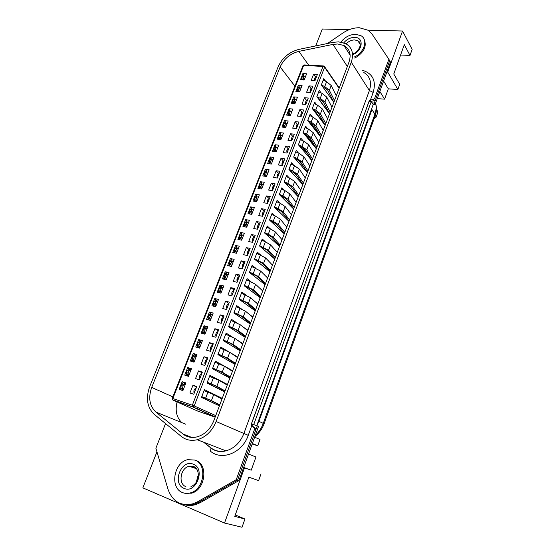 <?xml version="1.0" encoding="UTF-8"?>
<svg xmlns="http://www.w3.org/2000/svg" width="555" height="555" viewBox="0 0 555 555"><rect width="100%" height="100%" fill="white"/><g stroke="black" fill="none" stroke-linecap="round" stroke-linejoin="round"><path stroke-width="0.83" d="M165.543 423.576L155.879 448.232L167.978 489.198C172.515 501.623 180.875 506.479 193.05 503.767L194.5 504.148C190.552 505.362 186.737 505.418 183.053 504.329C186.737 505.418 190.552 505.362 194.5 504.148L199.092 502.122L237.582 480.151L257.249 425.9L251.512 423.777L253.739 424.54L371.267 101.551L372.127 102.876L374.32 103.05L389.679 60.682L390.484 62.084L375.173 104.368L374.32 103.05M256.986 424.977L373.182 104.513L375.173 104.368M199.106 408.147L199.231 409.881M197.809 408.161L197.906 409.292M184.517 504.703C188.194 505.792 192.002 505.737 195.936 504.523L200.522 502.511L238.921 480.602L258.519 426.49L257.249 425.9M195.936 504.523L194.5 504.148L199.092 502.122L237.582 480.151L238.921 480.602M373.182 104.513L372.127 102.876M253.739 424.54L255.016 425.137M371.267 101.551L369.075 101.385L251.512 423.777M375.444 114.989L376.103 117.174L374.119 118.701M386.877 72.046L387.695 72.088L402.555 31.018L368.021 30.15M349.164 29.679L322.309 29.013L315.691 45.933M400.585 55.021L409.999 55.417L412.143 49.395L402.555 31.018M235.271 514.95L244.949 519.022L242.015 527.25L224.525 523.039L244.491 467.858L243.652 467.539M409.999 55.417L404.304 44.684L393.766 73.995L399.711 84.311L397.873 89.48L387.695 72.088M397.873 89.48L388.306 88.835L383.616 81.044M388.306 88.835L384.594 99.158L379.835 91.478M384.594 99.158L377.254 98.61M243.687 467.435L251.214 470.196L255.959 457.008L248.536 454.052M251.214 470.196L244.491 467.858M261.01 473.908L258.623 480.602L248.848 477.182L234.758 516.379L244.949 519.022M156.947 451.832L142.857 487.859L224.525 523.039M254.641 437.194L260.017 439.477L257.763 445.727L252.157 444.055M257.763 445.727L252.358 443.494M376.457 109.113L377.913 112.152L376.103 117.174M197.663 476.488L196.491 481.83M354.146 57.082C364.198 52.822 368.367 39.759 361.076 35.763L355.831 34.299C349.934 34.438 344.946 37.032 340.86 42.076M354.798 58.115C364.115 52.559 367.181 46.176 363.983 38.961M196.109 482.448L198.35 475.364M182.491 492.556C184.988 493.582 187.625 493.693 190.4 492.895C204.344 489.524 207.508 464.022 194.777 460.074L187.805 459.665C173.888 462.197 169.504 487.866 182.491 492.556M184.364 493.152L191.489 493.201C205.405 489.843 208.555 464.382 195.839 460.442L195.062 460.171M182.907 390.63L179.147 389.374L182.151 381.701L185.911 382.929L182.907 390.63M184.156 383.845L184.447 383.103L182.151 381.701M185.543 383.88L184.364 383.311M193.778 394.258L189.949 392.982L192.96 385.232L196.789 386.481L193.778 394.258M219.412 405.858L201.472 397.394L204.441 389.652L222.243 398.351M192.96 385.232L196.588 387.002M188.492 376.325L184.732 375.125L187.708 367.521L191.468 368.7L188.492 376.325M189.685 369.706L189.942 369.047L187.708 367.521M190.996 369.908L189.838 369.311M199.363 379.814L195.533 378.586L198.517 370.906L202.346 372.107L199.363 379.814M224.664 391.92L206.994 382.999L209.943 375.326L227.467 384.483M198.517 370.906L202.089 372.766M194.021 362.151L190.261 361L193.216 353.466L196.976 354.596L194.021 362.151M195.159 355.706L195.388 355.117L193.216 353.466M196.186 355.942L195.263 355.436M204.899 365.495L201.07 364.316L204.025 356.712L207.854 357.857L204.899 365.495M229.874 378.101L212.468 368.735L215.382 361.132L232.649 370.733M204.025 356.712L207.542 358.655M199.509 348.11L195.749 347.007L198.669 339.542L202.429 340.617L199.509 348.11M200.584 341.825L200.785 341.311L198.669 339.542M210.387 351.308L206.557 350.184L209.478 342.643L213.307 343.739L210.387 351.308M235.036 364.406L217.886 354.603L220.779 347.069L228.07 351.37M230.29 352.682L237.79 357.108M209.478 342.643L212.947 344.676M204.941 334.193L201.181 333.139L204.08 325.736L207.841 326.77L204.941 334.193M205.967 328.054L206.134 327.623L204.08 325.736M215.819 337.246L211.989 336.17L214.889 328.706L218.712 329.753L215.819 337.246M240.155 350.836L223.263 340.597L226.128 333.132L232.15 336.892M237.096 339.979L242.882 343.594M214.889 328.706L218.302 330.822M210.324 320.401L206.564 319.389L209.436 312.063L213.196 313.048L210.324 320.401L209.242 319.978L208.146 318.07L208.153 316.96L209.762 317.391L210.539 319.86M211.288 314.435L210.407 312.687L209.436 312.063M221.202 323.322L217.373 322.288L220.245 314.886L224.074 315.892L221.202 323.322M245.227 337.378L228.591 326.722L231.428 319.319L236.673 322.781M243.423 327.228L247.932 330.204M220.245 314.886L223.609 317.085M215.666 306.735L211.906 305.77L214.75 298.507L218.51 299.443L215.666 306.735M216.575 300.921L215.708 299.152L214.75 298.507M226.537 309.517L222.708 308.531L225.559 301.199L229.381 302.149L226.537 309.517M250.256 324.044L233.863 312.964L236.68 305.632L241.37 308.892M249.424 314.484L252.934 316.926M225.559 301.199L228.868 303.481M220.952 293.186L217.192 292.27L220.016 285.069L223.776 285.957L220.952 293.186M221.806 287.525L220.959 285.742L220.016 285.069M231.824 295.836L228.001 294.899L230.818 287.629L234.647 288.538L231.824 295.836M255.238 310.821L239.094 299.332L241.883 292.062L246.149 295.177M255.168 301.767L257.895 303.765M230.818 287.629L234.085 289.994M226.197 279.755L222.437 278.887L225.233 271.749L228.993 272.595L226.197 279.755M226.995 274.246L226.162 272.443L225.233 271.749M237.068 282.273L233.239 281.392L236.035 274.184L239.864 275.044L237.068 282.273M260.177 297.709L244.283 285.825L247.044 278.617L250.964 281.628M260.725 289.106L262.813 290.716M236.035 274.184L239.254 276.619M231.393 266.449L227.633 265.623L230.408 258.547L234.161 259.351L231.393 266.449M232.143 261.086L231.317 259.261L230.408 258.547M242.257 268.835L238.435 267.996L241.203 260.85L245.032 261.669L242.257 268.835M265.082 284.715L249.417 272.436L252.157 265.29L255.8 268.218M266.123 276.515L267.69 277.777M241.203 260.85L244.373 263.368M236.541 253.253L232.788 252.476L235.535 245.463L239.288 246.219L236.541 253.253M237.242 248.043L235.535 245.463M247.405 255.522L243.583 254.724L246.33 247.641L250.152 248.418L247.405 255.522M269.938 271.825L254.509 259.157L257.229 252.081L260.628 254.946M271.388 263.993L272.526 264.95M246.33 247.641L249.452 250.236M241.647 240.176L237.894 239.441L240.613 232.489L244.373 233.204L241.647 240.176M242.271 235.105L240.613 232.489M252.511 242.32L248.689 241.564L251.408 234.55L255.231 235.278L252.511 242.32M274.753 259.046L259.56 246.004L262.251 238.99L265.45 241.8M276.55 251.554L277.32 252.234M251.408 234.55L254.481 237.214M246.711 227.217L242.951 226.516L245.657 219.627L249.41 220.3L246.711 227.217L246.018 225.739L246.704 222.902L247.343 222.34L248.543 222.52L245.74 222.049L247.343 222.34M247.232 222.277L246.531 220.404L245.657 219.627M257.569 229.236L253.746 228.521L256.445 221.563L260.267 222.25L257.569 229.236M279.526 246.378L264.562 232.961L267.232 226.01L270.257 228.778M281.614 239.191L282.079 239.621M256.445 221.563L259.476 224.303M251.727 214.369L247.974 213.71L250.652 206.876L254.405 207.508L251.727 214.369M252.157 209.547L251.512 207.674L250.652 206.876M262.584 216.263L258.762 215.597L261.44 208.701L265.255 209.339L262.584 216.263M284.264 233.815L269.522 220.037L272.165 213.141L275.037 215.881M261.44 208.701L264.423 211.51M256.701 201.625L252.948 201.014L255.605 194.236L259.358 194.833L256.701 201.625M257.021 196.879L256.452 195.055L255.605 194.236M267.552 203.401L263.736 202.776L266.386 195.943L270.202 196.546L267.552 203.401M288.961 221.362L274.441 207.223L277.063 200.383L279.789 203.102M266.386 195.943L269.321 198.822L268.01 199.28L267.344 200.986L268.419 201.16M261.634 188.998L257.881 188.423L260.51 181.707L264.263 182.255L261.634 188.998M261.863 184.322L261.35 182.54L260.51 181.707M272.477 190.656L268.662 190.074L271.291 183.296L275.107 183.858L272.477 190.656M293.616 209.006L279.311 194.514L281.912 187.736L284.521 190.434M271.291 183.296L274.094 186.154M266.525 176.476L262.772 175.942L265.38 169.282L269.133 169.795L266.525 176.476M266.664 171.877L266.206 170.135L265.38 169.282M277.361 178.023L273.546 177.475L276.154 170.753L279.97 171.28L277.361 178.023M298.236 196.754L284.146 181.922L286.727 175.2L289.217 177.877M276.154 170.753L278.811 173.569M289.842 185.252L291.375 186.882M271.374 164.058L267.621 163.565L270.209 156.961L273.955 157.433L271.374 164.058M271.43 159.542L271.02 157.835L270.209 156.961M282.204 165.494L278.395 164.988L280.976 158.328L284.791 158.806L282.204 165.494M302.815 184.607L288.94 169.435L291.493 162.768L293.879 165.432M280.976 158.328L283.501 161.096M293.581 172.182L297.279 176.247M276.175 151.751L272.429 151.293L274.996 144.744L278.742 145.181L276.175 151.751M276.154 147.311L275.793 145.632L274.996 144.744M287.004 153.069L283.196 152.604L285.756 146L289.571 146.444L287.004 153.069M307.352 172.556L293.692 157.051L296.224 150.447L298.514 153.09M285.756 146L288.156 148.733M297.577 159.465L302.981 165.619M280.941 139.541L277.195 139.125L279.741 132.631L283.487 133.027L280.941 139.541M280.851 135.184L280.532 133.54L279.741 132.631M291.77 140.755L287.962 140.332L290.501 133.776L294.31 134.185L291.77 140.755M311.861 160.61L298.403 144.772L300.914 138.223L303.113 140.866M290.501 133.776L292.79 136.481M301.67 146.964L308.497 155.018M285.672 127.442L281.926 127.053L284.451 120.615L288.191 120.983L285.672 127.442M285.513 123.154L285.221 121.545L284.451 120.615M296.488 128.545L292.679 128.156L295.198 121.663L299.006 122.031L296.488 128.545M316.329 148.754L303.072 132.596L305.562 126.103L307.685 128.739M295.198 121.663L297.383 124.327M305.805 134.622L313.852 144.453M290.355 115.433L286.616 115.093L289.113 108.704L292.853 109.03L290.355 115.433M290.133 111.229L289.883 109.647L289.113 108.704M301.164 116.439L297.362 116.085L299.86 109.647L303.661 109.98L301.164 116.439L300.865 114.358L301.934 114.455M320.762 137.002L307.699 120.532L310.176 114.087L312.215 116.716M299.86 109.647L301.948 112.276M309.961 122.405L319.07 133.921M295.003 103.535L291.264 103.223L293.741 96.889L297.48 97.181L295.003 103.535M294.726 99.407L294.497 97.853L293.741 96.889M305.805 104.43L302.003 104.118L304.48 97.729L308.282 98.027L305.805 104.43M325.154 125.34L312.292 108.558L314.747 102.175L316.718 104.798M304.48 97.729L306.492 100.351M314.109 110.306L324.155 123.432M299.61 91.735L295.87 91.457L298.333 85.179L302.073 85.435L299.61 91.735M299.277 87.683L299.076 86.157L298.333 85.179M310.411 92.525L306.61 92.248L309.066 85.914L312.867 86.178L310.411 92.525M329.517 113.775L316.85 96.688L319.278 90.354L321.185 92.976M309.066 85.914L311.008 88.536M318.258 98.318L329.129 112.984M304.182 80.024L300.449 79.788L302.884 73.558L306.624 73.78L304.182 80.024M303.793 76.056L303.62 74.55L302.884 73.558M314.969 80.725L311.175 80.475L313.61 74.197L317.404 74.425L314.969 80.725M322.483 86.476L327.651 90.09L333.839 102.293L321.366 84.915L323.773 78.637L325.618 81.252M313.61 74.197L315.497 76.826M215.208 417.006L192.571 406.912L173.077 400.19L197.844 411.137L215.16 417.145M177.1 401.966C174.998 410.513 176.545 417.388 181.742 422.598M301.545 79.858L301.774 79.261M303.051 76.007L303.62 74.55M296.967 91.533L297.216 90.902M298.5 87.628L299.076 86.157M292.36 103.313L292.624 102.64M293.914 99.345L294.497 97.853M287.712 115.19L287.99 114.476M289.294 111.16L289.883 109.647M283.022 127.164L283.321 126.415M284.625 123.071L285.221 121.545M278.298 139.243L278.61 138.445M279.928 135.08L280.532 133.54M273.532 151.425L273.858 150.585M275.183 147.193L275.793 145.632M268.724 163.704L269.064 162.823M270.403 159.41L271.02 157.835M263.875 176.095L264.236 175.172M265.581 171.731L266.206 170.135M258.984 188.589L259.365 187.618M260.718 184.156L261.35 182.54M254.051 201.194L254.447 200.175M255.813 196.685L256.452 195.055M249.077 213.904L249.493 212.843M250.867 209.325L251.512 207.674M244.054 226.724L244.491 225.614M245.879 222.069L246.531 220.404M238.997 239.656L239.448 238.497M240.849 234.925L241.501 233.246M233.884 252.705L234.356 251.498M235.771 247.891L236.437 246.198M228.736 265.866L229.229 264.61M230.651 260.968L231.317 259.261M223.54 279.144L224.047 277.84M225.49 274.163L226.162 272.443M218.295 292.534L218.823 291.181M220.273 287.476L220.959 285.742M213.009 306.055L213.557 304.646M215.021 300.907L215.708 299.152M207.667 319.687L208.236 318.23M209.714 314.456L210.407 312.687M202.284 333.444L202.873 331.932M204.365 328.13L205.066 326.34M196.852 347.326L197.462 345.765M198.968 341.922L199.668 340.118M198.267 347.749L198.426 347.34M191.364 361.34L192.002 359.716M193.515 355.845L194.229 354.021M192.786 361.777L192.98 361.27M185.835 375.478L186.487 373.799M188.02 369.887L188.735 368.055M187.25 375.929L187.486 375.326M180.25 389.742L180.93 388.007M182.47 384.06L183.199 382.208M181.665 390.214L181.943 389.513M349.012 62.042C351.468 54.459 349.803 48.951 344.01 45.538L337.752 43.991L332.993 44.407L298.854 51.379C290.14 53.634 283.91 58.823 280.164 66.94L151.702 387.418C148.095 397.734 149.489 405.948 155.893 412.06L182.963 434.01C186.973 437.153 191.642 438.117 196.963 436.903C204.663 434.662 210.283 429.265 213.807 420.725L349.012 62.042M338.571 41.861L333.222 42.333L299.117 49.34C289.328 51.886 282.328 57.713 278.124 66.822L149.656 386.724C145.59 398.303 147.151 407.543 154.325 414.439L181.36 436.466C185.904 440.046 191.198 441.135 197.233 439.733C205.87 437.18 212.163 431.11 216.11 421.529L351.28 62.153C354.021 53.648 352.161 47.473 345.703 43.63L338.571 41.861M204.025 442.363L210.595 447.621C215.028 451.062 220.141 452.131 225.934 450.84C234.203 448.468 240.169 442.737 243.818 433.656L369.387 90.534L373.189 92.407L370.421 100.018L373.626 99.227L374.715 98.291L388.882 59.274L371.926 33.91L368.222 30.282L359.349 27.75C353.667 27.708 348.131 29.491 342.733 33.099L327.505 43.505M193.05 503.767L197.656 501.741L236.236 479.7L237.582 480.151L255.709 430.167L255.418 428.668L252.893 426.351L252.747 424.353M370.421 100.018L371.163 101.364L374.479 100.559L375.562 99.622L389.679 60.682L388.882 59.274M370.303 100.039L369.172 100.906L251.255 424.242L251.699 425.845L248.238 435.349C242.389 452.797 221.827 461.177 210.442 451.187L211.032 447.961M236.236 479.7L254.433 429.584L254.141 428.085L251.699 425.845M316.475 76.833L315.24 77.201L314.629 78.775L315.698 78.845M314.858 80.718L314.629 78.775M321.456 85.047L324.737 86.573L329.365 90.34L334.505 100.538M336.295 95.779L331.203 85.498L326.597 81.71L323.204 80.128M305.527 76.583L304.508 76.097L303.953 76.507L303.342 78.061L303.585 79.989M304.306 76.084L302.357 76.41L301.747 77.964L303.342 78.061M301.989 79.885L301.747 77.964M300.997 88.189L299.957 87.732L299.402 88.148L298.784 89.723L299.048 91.693M299.769 87.718L297.799 88.037L297.189 89.605L298.784 89.723M297.452 91.575L297.189 89.605M296.425 99.893L295.371 99.463L294.809 99.893L294.192 101.475L294.476 103.494M295.204 99.449L293.207 99.761L292.589 101.343L294.192 101.475M292.88 103.355L292.589 101.343M291.812 111.701L290.751 111.284L290.182 111.728L289.557 113.331L289.87 115.391M290.598 111.271L289.155 111.146L288.579 111.59L287.955 113.185L289.557 113.331M288.274 115.246L287.955 113.185M287.164 123.605L286.089 123.21L285.513 123.668L284.881 125.277L285.228 127.393M285.95 123.196L284.493 123.057L283.91 123.508L283.279 125.118L284.881 125.277M283.626 127.227L283.279 125.118M282.481 135.607L281.392 135.24L280.802 135.711L280.171 137.335L280.546 139.499M281.267 135.226L279.789 135.066L279.2 135.531L278.568 137.154L280.171 137.335M278.943 139.319L278.568 137.154M277.757 147.706L276.647 147.366L276.057 147.852L275.412 149.489L275.828 151.702M276.543 147.352L275.044 147.179L274.454 147.658L273.816 149.295L275.412 149.489M274.225 151.508L273.816 149.295M311.938 88.578L310.696 88.953L310.078 90.534L311.147 90.611M329.524 113.74L323.204 101.773L317.953 98.173M310.335 92.525L310.078 90.534M316.912 96.771L320.249 98.311L324.918 102.044L330.17 112.041M331.98 107.24L326.777 97.153L322.122 93.406L318.716 91.832M307.359 100.42L306.11 100.802L305.493 102.397L306.561 102.488M325.175 125.284L318.716 113.553L313.374 109.966M305.77 104.43L305.493 102.397M312.319 108.593L315.726 110.154L320.436 113.837L325.799 123.633M327.623 118.791L322.309 108.912L317.613 105.207L314.185 103.632M302.746 112.36L301.49 112.748L300.865 114.358M320.79 136.918L314.192 125.437L308.753 121.857M307.706 120.518L311.161 122.086L315.913 125.728L321.394 135.316M323.232 130.439L317.8 120.761L313.069 117.105L309.621 115.53M298.091 124.403L296.828 124.792L296.197 126.422L297.265 126.526M316.371 148.643L309.628 137.418L304.091 133.845M296.509 128.489L296.197 126.422M303.085 132.555L306.561 134.13L311.355 137.723L316.954 147.103M318.806 142.177L313.256 132.714L308.483 129.1L305.014 127.525M293.394 136.544L292.124 136.946L291.493 138.583L292.561 138.701M311.91 160.471L305.028 149.496L299.388 145.937M291.812 140.644L291.493 138.583M298.43 144.702L301.92 146.27L306.755 149.815L312.472 158.98M314.345 154.019L308.677 144.765L303.856 141.199L300.373 139.631M288.662 148.795L287.386 149.198L286.748 150.849L287.816 150.981M307.414 172.39L300.394 161.678L294.636 158.126M287.074 152.909L286.748 150.849M293.727 156.947L297.237 158.508L302.121 162.011L307.956 170.961M309.843 165.959L304.057 156.912L299.194 153.395L295.69 151.827M272.991 159.909L271.867 159.597L271.27 160.09L270.625 161.748L271.069 164.016M271.784 159.583L270.264 159.389L269.668 159.889L269.022 161.533L270.625 161.748M269.466 163.808L269.022 161.533M268.183 172.223L267.045 171.932L266.442 172.439L265.789 174.103L266.275 176.434M266.983 171.925L265.443 171.71L264.839 172.216L264.187 173.881L265.789 174.103M264.673 176.213L264.187 173.881M263.334 184.635L262.182 184.371L261.572 184.891L260.912 186.577L261.44 188.964M262.14 184.364L260.579 184.135L259.969 184.655L259.31 186.334L260.912 186.577M259.837 188.721L259.31 186.334M258.45 197.157L257.277 196.921L256.66 197.455L255.994 199.148L256.563 201.604M257.277 196.921L255.675 196.664L255.05 197.198L254.391 198.891L255.994 199.148M254.96 201.34L254.391 198.891M253.517 209.783L252.331 209.575L251.706 210.123L251.013 212.947L251.651 214.355M252.331 209.575L250.728 209.297L250.097 209.852L249.431 211.559L251.033 211.837M250.048 214.07L249.431 211.559M245.74 222.049L244.429 224.331L246.031 224.629M245.102 226.919L244.429 224.331M240.107 239.878L239.365 238.331L240.058 235.486L240.703 234.904L242.41 235.126L243.541 235.341L242.313 235.216L241.668 235.792L240.967 238.643L241.675 240.114M238.47 248.328L237.235 248.203L235.896 250.548L236.597 253.115M237.422 248.064L235.625 247.877L234.973 248.467L234.286 250.222L235.896 250.548M235.077 252.948L234.286 250.222M233.364 261.405L232.115 261.308L230.762 263.68L231.477 266.233M232.351 261.114L230.505 260.961L229.846 261.565L229.153 263.334L230.762 263.68M230.006 266.143L229.153 263.334M228.216 274.593L226.946 274.524L225.58 276.931L226.308 279.463M227.231 274.281L225.337 274.156L224.671 274.78L223.97 276.563L225.58 276.931M224.9 279.456L223.97 276.563M223.02 287.899L221.729 287.858L221.056 288.496L220.342 291.41L221.098 292.811M222.062 287.559L220.127 287.476L219.454 288.114L218.746 289.911L220.356 290.3M219.745 292.894L218.739 291.021L218.746 289.911M217.775 301.316L216.471 301.309L215.791 301.969L215.076 304.896L215.839 306.277M216.859 300.963L214.868 300.907L214.181 301.559L213.474 303.377L215.083 303.786M214.563 306.45L213.467 304.487L213.474 303.377M212.489 314.865L211.171 314.886L209.762 317.391M211.601 314.477L209.561 314.463L208.153 316.96M207.154 328.525L205.815 328.581L205.114 329.268L204.393 332.223L205.183 333.569M207.216 328.366L204.205 328.137L202.783 330.669L204.393 331.12M204.406 334.041L202.783 331.779L202.783 330.669M201.77 342.31L200.41 342.4L198.974 344.967L198.974 346.077L199.786 347.402M200.709 341.818L201.84 342.137L198.808 341.935L198.1 342.636L197.372 344.502L198.974 344.967M199.19 348.02L197.365 345.605L197.372 344.502M196.338 356.22L194.965 356.345L194.25 357.059L193.515 360.056L194.333 361.361M196.421 356.012L193.355 355.859L192.641 356.574L191.905 358.454L193.515 358.946M193.369 361.957L193.764 361.909L191.905 359.564L191.905 358.454M190.858 370.261L189.463 370.414L188.742 371.149L187.999 374.16L188.832 375.444M190.948 370.025L187.854 369.908L187.132 370.643L186.39 372.544L187.999 373.05M187.292 375.943L188.291 375.936L186.39 373.647L186.39 372.544M185.328 384.428L183.913 384.608L183.178 385.364L182.435 388.396L183.282 389.659M185.432 384.164L182.304 384.081L181.575 384.837L180.826 386.752L182.428 387.286M181.749 390.012L182.761 390.089L180.826 387.862L180.826 386.752M283.889 161.144L282.606 161.56L281.961 163.225L283.029 163.364M302.884 184.413L295.718 173.965L289.835 170.413M282.294 165.272L281.961 163.225M288.988 169.296L292.52 170.857L297.445 174.305L303.405 183.039M305.305 177.995L299.402 169.171L294.49 165.702L290.973 164.134M279.068 173.604L277.777 174.02L277.132 175.706L278.201 175.852M298.319 196.532L291 186.355L284.986 182.803M277.472 177.746L277.132 175.706M284.209 181.749L287.761 183.31L292.728 186.709L298.812 195.214M300.734 190.129L294.698 181.534L289.745 178.106L286.207 176.545M274.212 186.168L272.914 186.598L272.262 188.291L273.331 188.45M293.713 208.756L286.241 198.85L280.088 195.298M272.609 190.323L272.262 188.291M279.394 194.312L282.953 195.873L287.976 199.224L294.185 207.494M296.12 202.367L289.96 193.993L284.965 190.629L281.406 189.068M289.065 221.077L281.44 211.448L275.134 207.896M267.704 203.005L267.344 200.986M274.531 206.987L278.111 208.541L283.182 211.837L289.516 219.877M291.465 214.709L285.18 206.571L280.136 203.248L276.556 201.694M264.374 211.628L263.056 212.072L262.39 213.793L263.465 213.98M284.382 233.509L276.598 224.165L270.118 220.592M262.758 215.805L262.39 213.793M269.626 219.766L273.226 221.32L278.339 224.567L284.812 232.365M286.775 227.155L280.365 219.246L275.266 215.978L271.673 214.431M259.393 224.504L258.068 224.976L257.395 226.718L258.464 226.912M279.658 246.038L271.721 236.985L265.047 233.398M257.77 228.715L257.395 226.718M264.679 232.663L268.301 234.21L273.462 237.401L280.06 244.963M282.044 239.704L275.502 232.039L270.361 228.826L266.747 227.279M254.377 237.491L253.031 237.991L252.352 239.746L253.427 239.954M274.892 258.679L266.795 249.916L259.913 246.309M252.733 241.737L252.352 239.746M259.685 245.671L268.544 250.347L275.273 257.666M277.278 252.358L270.597 244.942L265.408 241.779L261.773 240.232M249.313 250.596L247.946 251.124L247.259 252.893L248.335 253.115M270.091 271.423L261.828 262.966L254.703 259.317M247.655 254.877L247.259 252.893M254.655 258.79L263.576 263.41L270.445 270.472M272.463 265.124L265.651 257.957L256.757 253.309M244.207 263.812L242.819 264.374L242.133 266.157L243.208 266.393M265.241 284.278L256.812 276.126L249.417 272.436M242.535 268.127L242.133 266.157M249.577 272.026L258.568 276.584L265.574 283.39M267.607 277.993L260.663 271.083L251.692 266.497M239.052 277.146L237.651 277.736L236.95 279.54L238.026 279.789M260.357 297.244L251.762 289.398L244.304 285.756M237.367 281.503L236.95 279.54M244.45 285.381L253.517 289.876L260.663 296.425M262.716 290.98L255.626 284.326L246.593 279.803M233.849 290.598L232.434 291.222L231.726 293.047L232.802 293.304M255.425 310.314L246.663 302.794L239.15 299.2M232.15 294.996L231.726 293.047M239.281 298.854L248.418 303.287L255.709 309.565M257.777 304.078L250.548 297.688L241.439 293.22M228.604 304.168L227.168 304.834L226.454 306.665L227.529 306.943M250.458 323.51L241.515 316.308L233.946 312.763M226.891 308.608L226.454 306.665M234.064 312.444L243.277 316.815L250.714 322.83M252.796 317.287L245.421 311.168L236.243 306.769M223.311 317.862L221.854 318.563L221.14 320.415L222.215 320.7M245.442 336.809L236.326 329.941L228.695 326.444M221.577 322.344L221.14 320.415M228.806 326.16L238.088 330.468L245.671 336.198M247.773 330.613L240.253 324.765L230.998 320.429M217.969 331.682L216.492 332.417L215.77 334.283L216.845 334.589M240.377 350.233L231.088 343.698L223.394 340.25M216.221 336.198L215.77 334.283M223.492 340L232.85 344.239L240.586 349.692M242.708 344.058L235.036 338.488L225.712 334.221M212.579 345.626L211.087 346.396L210.352 348.283L211.427 348.596M235.278 363.768L225.802 357.573L218.053 354.18M210.817 350.184L210.352 348.283M218.136 353.965L227.571 358.135L235.452 363.303M237.596 357.621L229.777 352.328L220.37 348.131M207.14 359.702L205.627 360.507L204.892 362.408L205.967 362.741M230.131 377.428L220.467 371.579L212.655 368.242M205.364 364.302L204.892 362.408M212.725 368.055L222.236 372.155L230.276 377.032M232.441 371.302L224.463 366.3L214.986 362.172M201.652 373.904L200.119 374.743L199.377 376.665L200.452 377.005M224.935 391.206L215.09 385.711L207.216 382.43M199.855 378.545L199.377 376.665M207.272 382.277L216.859 386.308L225.052 390.887M227.238 385.101L219.107 380.397L209.547 376.339M196.109 388.229L194.555 389.117L193.806 391.053L194.881 391.407M219.697 405.108L209.658 399.975L201.722 396.742M194.299 392.919L193.806 391.053M201.763 396.631L211.427 400.585L219.787 404.866M221.986 399.024L213.696 394.626L204.067 390.637M197.656 501.741L200.522 502.511M255.3 435.37C258.873 432.081 261.523 428.085 263.25 423.382L258.914 421.307L256.889 425.775M254.87 436.563C259.067 433.275 262.126 429.043 264.041 423.867L263.25 423.382L374.909 114.087L371.954 109.585L258.914 421.307L258.575 421.12M375.603 103.376C376.852 107.281 376.727 111.361 375.229 115.613L374.909 114.087C376.262 110.258 376.484 106.643 375.575 103.258M371.774 109.051L371.954 109.585M343.781 42.797C346.833 39.259 350.462 37.456 354.666 37.386C364.323 37.185 362.797 51.116 352.633 54.674M360.063 43.512L357.933 40.806L354.749 39.925C351.53 39.946 348.665 41.257 346.14 43.866M193.223 464.181C205.856 468.371 196.262 494.11 184.073 488.372C171.641 483.78 181.235 458.784 193.223 464.181M196.179 468.33L193.542 466.512M193.487 466.491L189.102 466.262C180.444 467.927 177.871 483.863 185.918 486.686M339.119 88.3L324.585 67.231L194.195 405.941L215.735 415.605M304.029 64.9L302.995 65.663L303.64 65.414L172.834 398.525L192.342 405.226L322.989 66.447L303.64 65.414L304.445 64.935L323.357 65.934M324.585 67.231L324.238 66.177L322.989 66.447L324.585 67.231M194.195 405.941L192.342 405.226L192.363 406.739L193.098 406.947L194.195 405.941M172.605 399.822L193.098 406.947L215.271 416.84M172.834 398.525L172.286 398.365L172.862 400.016L172.834 398.525M351.28 62.153L369.387 90.534C371.94 82.355 370.081 76.34 363.809 72.483M362.415 70.256C372.807 73.51 376.401 80.891 373.189 92.407M251.609 425.761L252.893 426.351M254.141 428.085L255.418 428.668M251.255 424.242L252.567 424.852M369.172 100.906L369.505 101.419M373.626 99.227L374.479 100.559M254.433 429.584L255.709 430.167M374.715 98.291L375.562 99.622M216.11 421.529L248.238 435.349M182.963 434.01L191.725 437.402M332.993 44.407L347.34 66.489M298.854 51.379L308.712 65.157M280.164 66.94L294.934 86.191M151.702 387.418L172.862 396.894M155.893 412.06L185.634 424.187M315.24 77.201L316.308 77.27M326.597 81.71L324.737 86.573M331.203 85.498L329.365 90.34M314.588 79.892L315.275 79.934M302.357 76.41L303.953 76.507M301.712 79.067L303.308 79.171M297.799 88.037L299.402 88.148M297.154 90.708L298.75 90.826M293.207 99.761L294.809 99.893M292.554 102.453L294.157 102.585M288.579 111.59L290.182 111.728M287.92 114.288L289.523 114.434M283.91 123.508L285.513 123.668M283.251 126.228L284.847 126.387M279.2 135.531L280.802 135.711M278.534 138.264L280.136 138.438M274.454 147.658L276.057 147.852M273.781 150.398L275.384 150.592M310.696 88.953L311.764 89.029M322.122 93.406L320.249 98.311M326.777 97.153L324.918 102.044M310.044 91.651L310.731 91.7M306.11 100.802L307.179 100.885M317.613 105.207L315.726 110.154M322.309 108.912L320.436 113.837M305.451 103.514L306.138 103.57M301.49 112.748L302.558 112.845M313.069 117.105L311.161 122.086M317.8 120.761L315.913 125.728M300.824 115.475L301.518 115.537M296.828 124.792L297.896 124.903M308.483 129.1L306.561 134.13M313.256 132.714L311.355 137.723M296.162 127.539L296.849 127.608M292.124 136.946L293.193 137.064M303.856 141.199L301.92 146.27M308.677 144.765L306.755 149.815M291.458 139.7L292.145 139.777M287.386 149.198L288.454 149.323M299.194 153.395L297.237 158.508M304.057 156.912L302.121 162.011M286.713 151.973L287.4 152.056M269.668 159.889L271.27 160.09M268.995 162.643L270.597 162.851M264.839 172.216L266.442 172.439M264.159 174.992L265.762 175.213M259.969 184.655L261.572 184.891M259.282 187.437L260.892 187.687M255.05 197.198L256.66 197.455M254.37 200.001L255.973 200.258M250.097 209.852L251.706 210.123M249.41 212.662L251.013 212.947M245.102 222.611L246.704 222.902M244.408 225.441L246.018 225.739M239.378 237.221L240.988 237.533M240.058 235.486L241.668 235.792M239.365 238.331L240.967 238.643M240.703 234.904L242.313 235.216M234.973 248.467L236.583 248.8M234.272 251.332L235.882 251.658M237.36 248.057L238.483 248.286M235.625 247.877L237.235 248.203M229.846 261.565L231.456 261.911M229.139 264.444L230.748 264.791M232.261 261.1L233.384 261.343M230.505 260.961L232.115 261.308M224.671 274.78L226.28 275.148M223.963 277.673L225.573 278.041M227.12 274.253L228.244 274.51M225.337 274.156L226.946 274.524M219.454 288.114L221.056 288.496M218.739 291.021L220.342 291.41M221.931 287.532L223.054 287.795M220.127 287.476L221.729 287.858M214.181 301.559L215.791 301.969M213.467 304.487L215.076 304.896M214.542 306.422L215.673 306.707M216.693 300.921L217.824 301.205M214.868 300.907L216.471 301.309M208.867 315.129L210.477 315.552M208.146 318.07L209.755 318.501M209.242 319.978L210.373 320.284M211.413 314.428L212.544 314.727M209.561 314.463L211.171 314.886M203.512 328.824L205.114 329.268M202.783 331.779L204.393 332.223M203.9 333.659L205.024 333.978M204.053 333.826L204.982 334.089M206.085 328.06L207.216 328.373M204.205 328.137L205.815 328.581M198.1 342.636L199.71 343.101M197.365 345.605L198.974 346.077M198.503 347.465L199.627 347.798M198.662 347.624L199.592 347.902M198.808 341.935L200.41 342.4M192.641 356.574L194.25 357.059M191.905 359.564L193.515 360.056M193.057 361.395L194.188 361.742M193.223 361.555L194.146 361.832M195.284 355.693L196.415 356.033M193.355 355.859L194.965 356.345M187.132 370.643L188.742 371.149M186.39 373.647L187.999 374.16M187.562 375.451L188.693 375.811M187.729 375.603L188.658 375.901M189.817 369.692L190.941 370.046M187.854 369.908L189.463 370.414M181.575 384.837L183.178 385.364M180.826 387.862L182.435 388.396M182.019 389.631L183.15 390.005M182.193 389.783L183.115 390.089M184.288 383.824L185.419 384.192M182.304 384.081L183.913 384.608M282.606 161.56L283.674 161.699M294.49 165.702L292.52 170.857M299.402 169.171L297.445 174.305M281.926 164.342L282.613 164.433M277.777 174.02L278.853 174.173M289.745 178.106L287.761 183.31M294.698 181.534L292.728 186.709M277.098 176.823L277.791 176.92M272.914 186.598L273.99 186.757M284.965 190.629L282.953 195.873M289.96 193.993L287.976 199.224M272.227 189.408L272.921 189.519M268.01 199.28L269.078 199.446M280.136 203.248L278.111 208.541M285.18 206.571L283.182 211.837M267.323 202.11L268.01 202.221M263.056 212.072L264.131 212.253M275.266 215.978L273.226 221.32M280.365 219.246L278.339 224.567M262.369 214.917L263.056 215.035M258.068 224.976L259.136 225.17M270.361 228.826L268.301 234.21M275.502 232.039L273.462 237.401M257.367 227.834L258.061 227.959M258.699 224.4L259.386 224.525M253.031 237.991L254.107 238.199M265.408 241.779L263.327 247.211M270.597 244.942L268.544 250.347M252.331 240.863L253.018 241.002M253.67 237.401L254.356 237.54M247.946 251.124L249.022 251.346M260.413 254.849L258.318 260.33M265.651 257.957L263.576 263.41M247.246 254.017L247.932 254.155M248.591 250.52L249.285 250.666M242.819 264.374L243.895 264.603M255.369 268.037L253.26 273.56M260.663 271.083L258.568 276.584M242.112 267.281L242.806 267.427M243.478 263.757L244.165 263.902M237.651 277.736L238.726 277.986M250.284 281.336L248.154 286.914M255.626 284.326L253.517 289.876M236.936 280.663L237.63 280.823M238.31 277.105L239.004 277.264M232.434 291.222L233.509 291.479M245.157 294.754L243.007 300.38M250.548 297.688L248.418 303.287M231.713 294.164L232.406 294.33M233.1 290.577L233.794 290.744M227.168 304.834L228.244 305.104M239.982 308.296L237.811 313.97M245.421 311.168L243.277 316.815M226.447 307.789L227.134 307.963M227.841 304.168L228.535 304.341M221.854 318.563L222.93 318.848M234.758 321.955L232.566 327.679M240.253 324.765L238.088 330.468M221.126 321.532L221.82 321.72M222.541 317.883L223.235 318.064M216.492 332.417L217.567 332.716M229.493 335.74L227.279 341.519M235.036 338.488L232.85 344.239M215.763 335.407L216.457 335.602M217.185 331.717L217.879 331.911M211.087 346.396L212.163 346.708M224.171 349.643L221.945 355.477M229.777 352.328L227.571 358.135M210.352 349.4L211.039 349.601M211.788 345.682L212.482 345.883M205.627 360.507L206.703 360.833M218.809 363.678L216.554 369.568M224.463 366.3L222.236 372.155M204.885 363.525L205.579 363.74M206.335 359.779L207.029 359.987M200.119 374.743L201.194 375.083M213.391 377.844L211.122 383.783M219.107 380.397L216.859 386.308M199.37 377.782L200.064 378.004M200.834 373.994L201.527 374.216M194.555 389.117L195.631 389.471M207.931 392.135L205.641 398.129M213.696 394.626L211.427 400.585M193.806 392.17L194.5 392.399M195.284 388.347L195.977 388.576M264.041 423.867L375.229 115.613M360.202 44.566L357.933 40.806C362.88 43.193 359.113 51.74 352.529 54.106M196.477 468.704L189.102 466.262L193.216 466.256C196.428 467.518 198.142 470.473 198.357 475.122C197.878 479.423 197.309 483.356 190.726 486.908M190.4 492.895L191.489 493.201M324.661 66.78L339.251 87.947M302.995 65.663L172.286 398.365M344.01 45.538L350.156 55.257M197.233 439.733L225.934 450.84C220.501 452.311 215.583 451.444 211.171 448.225M210.255 447.496L203.685 442.231M209.304 320.068L210.345 320.346M203.949 333.735L205.003 334.034M198.544 347.527L199.613 347.839M193.091 361.444L194.174 361.777M187.59 375.485L188.679 375.832M182.04 389.659L183.143 390.026"/></g></svg>
